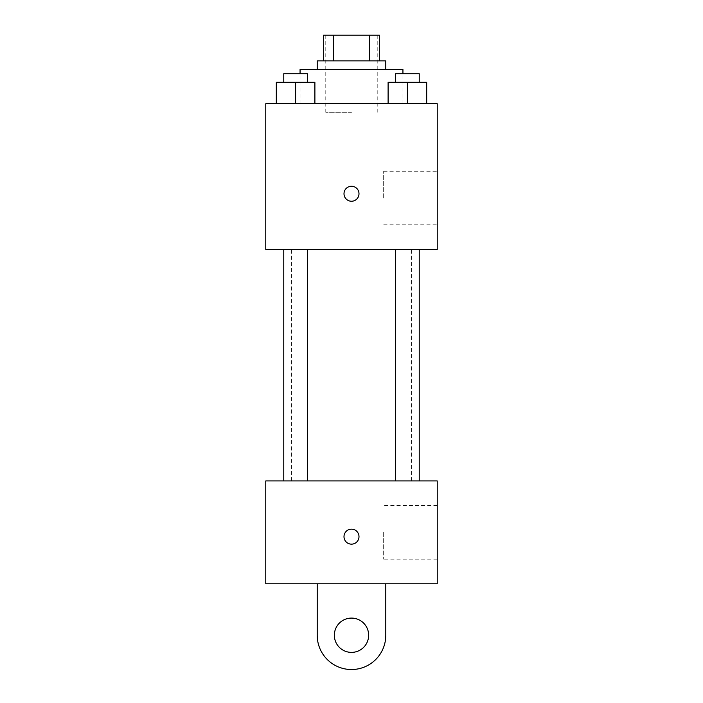 <?xml version="1.0" encoding="UTF-8"?>
<svg xmlns="http://www.w3.org/2000/svg" width="703" height="703" viewBox="0 0 703 703"><rect width="100%" height="100%" fill="white"/><g stroke="black" fill="none" stroke-linecap="round" stroke-linejoin="round"><path stroke-width="0.53" stroke-dasharray="3.52 2.64" d="M351.5 112.304L325.779 112.304L351.5 112.304M351.5 35.15L325.779 35.15L351.5 35.15M369.541 60.871L369.541 35.15L379.365 35.15L379.365 60.871L333.459 60.871L379.365 60.871M369.541 35.15L323.635 35.15M333.459 60.871L323.635 60.871L333.459 60.871L333.459 35.15M385.789 60.871L317.211 60.871M317.211 69.439L385.789 69.439L317.211 69.439M300.067 69.439L402.933 69.439M351.5 103.728L300.067 103.728L351.5 103.728M276.314 103.728L314.891 103.728L276.314 103.728L314.891 103.728L276.314 103.728L314.891 103.728L295.603 103.728L295.603 82.304L276.314 82.304L307.439 82.304L276.314 82.304L276.314 103.728L295.603 103.728L276.314 103.728L276.314 82.304L276.314 103.728L314.891 103.728L295.603 103.728L295.603 82.304L314.891 82.304L283.775 82.304L314.891 82.304L314.891 103.728L314.891 82.304M388.109 103.728L426.686 103.728L388.109 103.728L426.686 103.728L388.109 103.728L426.686 103.728L407.397 103.728L407.397 82.304L388.109 82.304L419.225 82.304L388.109 82.304L388.109 103.728L407.397 103.728L388.109 103.728L388.109 82.304L388.109 103.728L426.686 103.728L407.397 103.728L407.397 82.304L426.686 82.304L395.561 82.304L426.686 82.304L426.686 103.728L426.686 82.304M437.231 103.728L265.769 103.728L265.769 249.468L437.231 249.468L437.231 103.728M265.769 193.747L265.769 186.242L265.778 193.747M351.5 249.468L291.49 249.468L351.5 249.468M407.397 249.468L395.561 249.468L407.397 249.468M295.603 249.468L307.439 249.468L295.603 249.468M437.231 198.035L437.231 171.242L437.231 198.035M351.5 186.242A7.505 7.505 0 0 0 345.006 197.499A7.505 7.505 0 0 0 357.994 197.499A7.505 7.505 0 0 0 351.5 186.242A7.505 7.505 0 0 0 345.006 197.499A7.505 7.505 0 0 0 357.994 197.499A7.505 7.505 0 0 0 351.5 186.242M351.5 201.243A7.505 7.505 0 0 1 345.006 189.995A7.505 7.505 0 0 1 357.994 189.995A7.505 7.505 0 0 1 351.5 201.243M383.662 198.035L383.662 171.242L383.662 198.035M351.5 480.931L291.49 480.931L351.5 480.931M407.397 480.931L395.561 480.931L407.397 480.931M295.603 480.931L307.439 480.931L295.603 480.931M437.231 480.931L265.769 480.931L265.769 583.798L437.231 583.798L437.231 480.931L265.769 480.931M395.561 82.304L395.561 73.727L419.225 73.727L395.561 73.727L419.225 73.727L419.225 82.304M407.397 103.728L407.397 82.304M283.775 82.304L283.775 73.727L307.439 73.727L283.775 73.727L307.439 73.727L307.439 82.304M295.603 103.728L295.603 82.304M343.995 536.653A7.505 7.505 0 0 0 355.252 543.147A7.505 7.505 0 0 0 355.252 530.159A7.505 7.505 0 0 0 343.995 536.653M437.231 532.364L437.231 559.157L437.231 532.364M383.662 532.364L383.662 559.157L383.662 532.364M359.005 536.653A7.505 7.505 0 0 0 347.748 530.159A7.505 7.505 0 0 0 347.748 543.147A7.505 7.505 0 0 0 359.005 536.653A7.505 7.505 0 0 1 347.748 543.147A7.505 7.505 0 0 1 347.748 530.159A7.505 7.505 0 0 1 359.005 536.653M265.769 544.157L265.769 529.148L265.778 544.157M317.211 583.798L317.211 635.24L317.211 583.798L385.789 583.798L385.789 635.24A34.289 34.289 0 0 1 351.5 669.528A34.289 34.289 0 0 1 317.211 635.24A34.289 34.289 0 0 0 351.5 669.528A34.289 34.289 0 0 0 385.789 635.24A34.289 34.289 0 0 1 351.5 669.528A34.289 34.289 0 0 1 317.211 635.24L317.211 583.798L385.789 583.798M351.5 652.384A17.144 17.144 0 0 1 336.649 626.663A17.144 17.144 0 0 1 366.351 626.663A17.144 17.144 0 0 1 351.5 652.384A17.144 17.144 0 0 1 336.649 626.663A17.144 17.144 0 0 1 366.351 626.663A17.144 17.144 0 0 1 351.5 652.384A17.144 17.144 0 0 1 336.649 626.663A17.144 17.144 0 0 1 366.351 626.663A17.144 17.144 0 0 1 351.5 652.384M351.5 618.095A17.144 17.144 0 0 1 366.351 643.807A17.144 17.144 0 0 1 336.649 643.807A17.144 17.144 0 0 1 351.5 618.095A17.144 17.144 0 0 0 336.649 643.807A17.144 17.144 0 0 0 366.351 643.807A17.144 17.144 0 0 0 351.5 618.095M325.779 35.15L325.779 112.304M377.221 35.15L377.221 112.304M402.933 103.728L402.933 73.727M300.067 103.728L300.067 73.727M383.662 224.819L437.231 224.819M383.662 171.242L437.231 171.242M411.51 480.931L411.51 249.468M291.49 480.931L291.49 249.468M307.439 480.931L307.439 249.468M283.775 480.931L283.775 249.468M419.225 480.931L419.225 249.468M395.561 480.931L395.561 249.468M437.231 505.58L383.662 505.58M437.231 559.157L383.662 559.157"/><path stroke-width="1.05" d="M333.459 60.871L333.459 35.15L323.635 35.15L323.635 60.871L323.635 35.15M333.459 35.15L379.365 35.15L379.365 60.871M369.541 60.871L369.541 35.15M317.211 69.439L317.211 60.871L385.789 60.871L385.789 69.439M402.933 73.727L402.933 69.439L300.067 69.439L300.067 73.727M265.769 103.728L437.231 103.728L437.231 249.468L265.769 249.468L265.769 103.728M351.5 201.243A7.505 7.505 0 0 1 345.006 189.995A7.505 7.505 0 0 1 357.994 189.995A7.505 7.505 0 0 1 351.5 201.243M265.769 480.931L437.231 480.931L437.231 583.798L265.769 583.798L265.769 480.931L437.231 480.931M388.109 103.728L388.109 82.304L426.686 82.304L426.686 103.728L426.686 82.304M407.397 103.728L407.397 82.304M419.225 82.304L419.225 73.727L395.561 73.727L395.561 82.304M276.314 103.728L276.314 82.304L314.891 82.304L314.891 103.728L314.891 82.304M295.603 103.728L295.603 82.304M307.439 82.304L307.439 73.727L283.775 73.727L283.775 82.304M343.995 536.653A7.505 7.505 0 0 1 355.252 530.159A7.505 7.505 0 0 1 355.252 543.147A7.505 7.505 0 0 1 343.995 536.653M385.789 583.798L385.789 635.24A34.289 34.289 0 0 1 351.5 669.528A34.289 34.289 0 0 1 317.211 635.24L317.211 583.798M351.5 652.384A17.144 17.144 0 0 1 336.649 626.663A17.144 17.144 0 0 1 366.351 626.663A17.144 17.144 0 0 1 351.5 652.384M395.561 249.468L395.561 480.931M419.225 249.468L419.225 480.931M307.439 480.931L307.439 249.468M283.775 480.931L283.775 249.468"/></g></svg>

